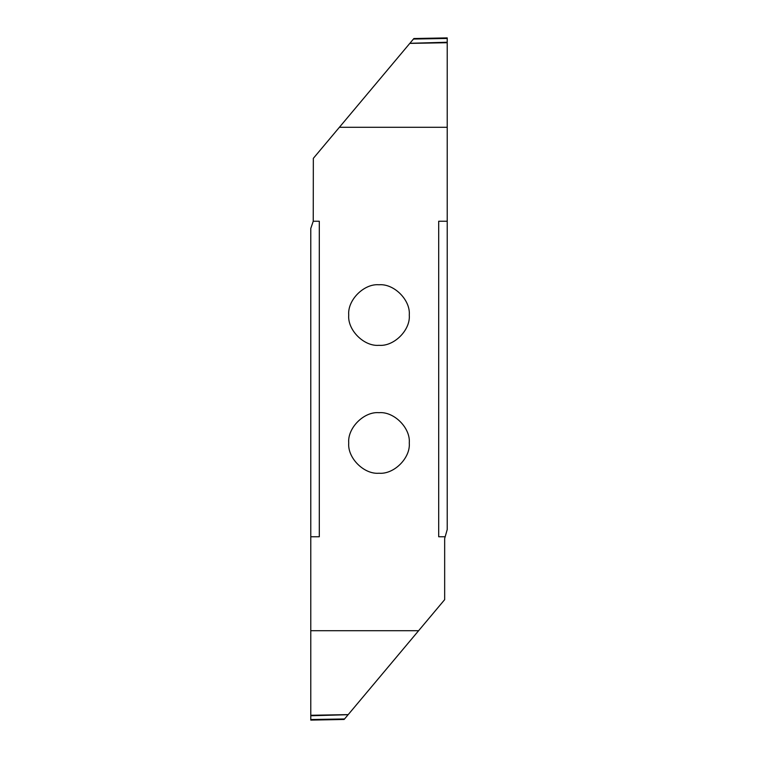 <?xml version="1.0" encoding="UTF-8"?>
<svg xmlns="http://www.w3.org/2000/svg" width="758" height="758" viewBox="0 0 758 758"><rect width="100%" height="100%" fill="white"/><g stroke="black" fill="none" stroke-linecap="round" stroke-linejoin="round"><path stroke-width="1.14" d="M379 284.771C364.02 283.416 347.372 300.064 348.727 315.044C347.372 330.024 364.02 346.671 379 345.316C393.98 346.671 410.628 330.024 409.273 315.044C410.628 300.064 393.98 283.416 379 284.771M447.22 127.278L339.404 127.278L313.338 158.346L313.244 221.241L319.308 221.241L319.308 536.759L310.78 536.759L310.78 630.722L418.596 630.722L444.662 599.654L444.662 538.54L447.22 529.558L447.22 42.723L409.794 43.386L447.22 42.666L447.22 37.9L413.868 38.535L413.442 39.046L413.868 38.535M447.22 221.241L438.692 221.241L438.692 536.759L444.756 536.759M379 412.684C364.02 411.329 347.372 427.976 348.727 442.956C347.372 457.936 364.02 474.584 379 473.229C393.98 474.584 410.628 457.936 409.273 442.956C410.628 427.976 393.98 411.329 379 412.684M339.404 127.278L409.794 43.386M447.22 42.24L409.87 43.301M410.23 42.874L413.442 39.046L447.22 38.459L447.22 37.9M313.244 221.241L310.78 228.442L310.78 536.759M310.78 715.277L348.206 714.614L310.78 715.334L310.78 630.722M347.77 715.126L344.558 718.954L310.78 719.541L310.78 720.1L310.78 715.76L348.13 714.699M344.558 718.954L344.132 719.465L344.558 718.954M310.78 720.1L344.132 719.465M418.596 630.722L348.206 714.614"/></g></svg>
